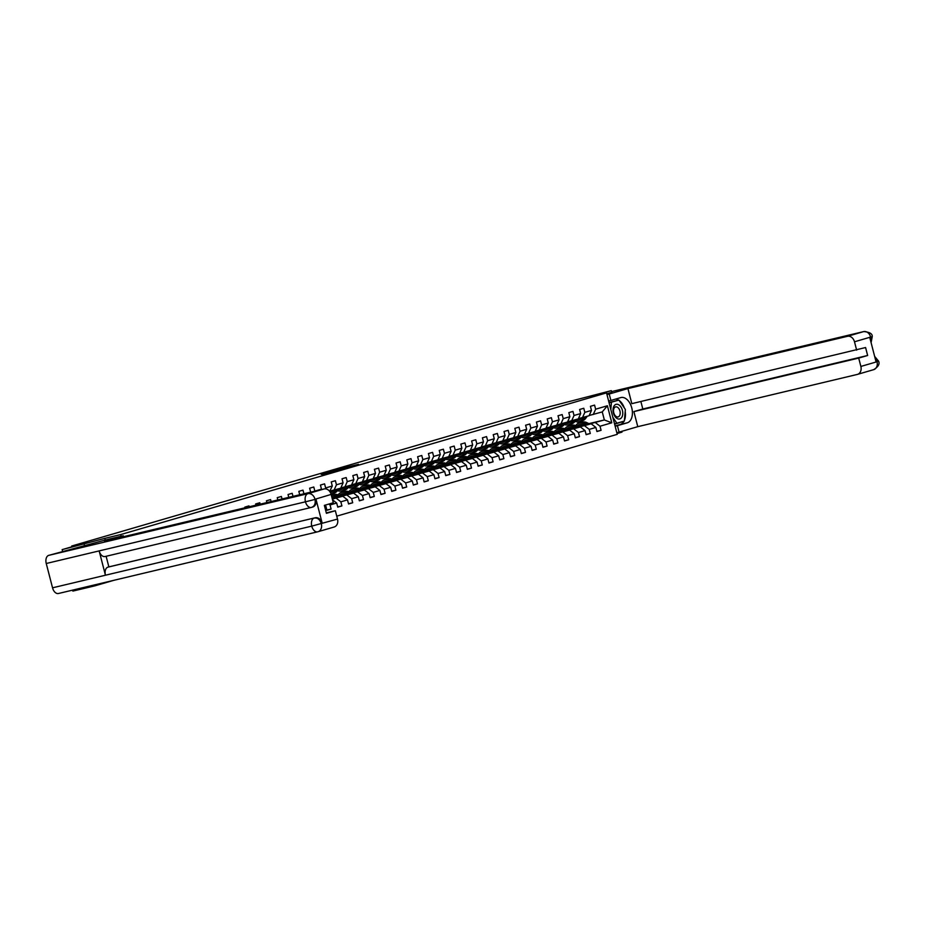 <?xml version="1.0" encoding="UTF-8"?>
<svg xmlns="http://www.w3.org/2000/svg" width="925" height="925" viewBox="0 0 925 925"><rect width="100%" height="100%" fill="white"/><g stroke="black" fill="none" stroke-linecap="round" stroke-linejoin="round"><path stroke-width="1.39" d="M358.484 464.362L342.088 468.247L358.484 464.362M322.05 474.687L336.411 470.813L322.05 474.687M606.754 393.772L611.922 392.269L611.275 390.651L549.67 406.63L71.734 546.016L71.93 546.768M105.253 540.038L104.814 538.362L62.148 549.623L86.719 542.455L71.734 546.016M104.814 538.362L120.689 534.581L606.522 392.882L617.241 434.345L336.746 516.15M611.275 390.651L590.647 396.663L606.522 392.882M347.742 467.472L331.74 471.276L347.742 467.472M346.736 467.819L321.172 474.352L346.736 467.819M94.662 584.877L94.905 585.837L72.867 591.087L72.624 590.127M62.588 551.323L62.148 549.623M84.187 544.374L84.626 546.051M617.044 433.559L622.005 432.114L621.797 431.328M121.117 536.269L120.689 534.581M234.071 510.392L238.28 509.386M245.009 507.779L244.836 507.108L248.987 505.894L249.218 506.784M255.948 505.177L255.635 503.963L259.786 502.749L260.156 504.183M266.886 502.576L266.435 500.807L270.586 499.604L271.094 501.57M277.835 499.974L277.234 497.662L281.385 496.447L282.044 498.968M288.773 497.373L288.033 494.517L292.184 493.303L292.982 496.367M299.712 494.771L298.833 491.36L302.984 490.146L303.92 493.765M310.65 492.158L309.632 488.215L313.783 487.001L314.847 491.094L321.484 489.152L320.432 485.058L324.583 483.856L325.646 487.938L332.283 486.007L331.231 481.913L335.382 480.699L336.446 484.792L343.083 482.85L342.03 478.768L346.181 477.554L347.245 481.636L353.882 479.705L352.83 475.612L356.981 474.398L358.044 478.491L364.681 476.548L363.629 472.467L367.78 471.253L368.844 475.346L375.481 473.403L374.428 469.31L378.579 468.108L379.643 472.189L386.28 470.258L385.228 466.165L389.379 464.951L390.442 469.044L397.079 467.102L396.027 463.02L400.178 461.806L401.242 465.888L407.879 463.957L406.827 459.864L410.978 458.65L412.041 462.743L418.678 460.8L417.626 456.719L421.777 455.505L422.841 459.598L429.478 457.655L428.425 453.562L432.576 452.36L433.64 456.441L440.277 454.51L439.225 450.417L443.376 449.203L444.439 453.296L451.076 451.354L450.024 447.272L454.175 446.058L455.239 450.14L461.876 448.209L460.823 444.116L464.974 442.902L466.038 446.995L472.675 445.052L471.623 440.971L475.774 439.757L476.837 443.85L483.474 441.907L482.422 437.814L486.573 436.612L487.637 440.693L494.274 438.762L493.222 434.669L497.373 433.455L498.436 437.548L505.073 435.606L504.021 431.512L508.172 430.31L509.236 434.392L515.873 432.461L514.82 428.368L518.971 427.153L520.035 431.247L526.672 429.304L525.62 425.222L529.771 424.008L530.834 428.102L537.471 426.159L536.419 422.066L540.57 420.863L541.634 424.945L548.271 423.014L547.218 418.921L551.369 417.707L552.433 421.8L559.07 419.858L558.018 415.764L562.169 414.562L563.232 418.643L569.869 416.712L568.817 412.619L572.968 411.405L574.032 415.498L580.669 413.556L579.617 409.474L583.768 408.26L584.831 412.353L591.468 410.411L590.416 406.318L594.567 405.115L595.631 409.197L607.401 405.763L611.795 422.806L600.036 426.228L601.088 430.322L596.937 431.536L595.873 427.442L589.237 429.385L590.289 433.478L586.138 434.681L585.074 430.599L578.437 432.53L579.489 436.623L575.338 437.837L574.275 433.744L567.638 435.687L568.69 439.768L564.539 440.982L563.475 436.889L556.838 438.832L557.891 442.925L553.74 444.139L552.676 440.046L546.039 441.977L547.091 446.07L542.94 447.284L541.877 443.191L535.24 445.133L536.292 449.226L532.141 450.429L531.077 446.347L524.44 448.278L525.493 452.371L521.342 453.585L520.278 449.492L513.641 451.435L514.693 455.516L510.542 456.73L509.478 452.637L502.842 454.58L503.894 458.673L499.743 459.887L498.679 455.794L492.042 457.725L493.094 461.818L488.943 463.032L487.88 458.939L481.243 460.881L482.295 464.974L478.144 466.177L477.08 462.095L470.443 464.026L471.496 468.119L467.345 469.333L466.281 465.24L459.644 467.183L460.696 471.264L456.545 472.478L455.482 468.385L448.845 470.328L449.897 474.421L445.746 475.635L444.682 471.542L438.045 473.473L439.097 477.566L434.947 478.78L433.883 474.687L427.246 476.629L428.298 480.722L424.147 481.925L423.083 477.843L416.447 479.774L417.499 483.868L413.348 485.082L412.284 480.988L405.647 482.931L406.699 487.012L402.548 488.227L401.485 484.133L394.848 486.076L395.9 490.169L391.749 491.383L390.685 487.29L384.048 489.221L385.101 493.314L380.95 494.528L379.886 490.435L373.249 492.377L374.301 496.471L370.15 497.673L369.087 493.592L362.45 495.522L363.502 499.616L359.351 500.83L358.287 496.737L351.65 498.679L352.703 502.761L348.552 503.975L347.488 499.882L340.851 501.824L341.903 505.917L337.752 507.131L336.688 503.038L330.052 504.969L331.104 509.062L326.953 510.276L325.889 506.183L324.663 506.542M324.721 505.27L325.889 506.183M332.283 486.007L329.682 491.395M328.872 504.067L330.052 504.969M332.514 499.789L336.688 503.038M325.646 487.938L325.242 488.851M332.248 498.76L342.805 496.239L332.341 499.095M330.028 491.071L340.724 488.18L343.083 482.85M336.157 498.182L340.851 501.824M342.805 496.239L347.488 499.882M336.446 484.792L334.075 490.111M340.689 496.17L353.604 493.094L341.175 496.413M335.37 497.789L332.202 498.54M334.873 497.546L332.11 498.205M340.828 487.926L351.523 485.024L353.882 479.705M346.956 495.037L351.65 498.679M353.604 493.094L358.287 496.737M347.245 481.636L344.875 486.966M351.488 493.013L364.404 489.949L351.974 493.256M346.17 494.644L342.146 495.592M335.671 497.939L332.191 497.962L334.411 497.326M345.672 494.401L342.366 495.187M351.627 484.781L362.322 481.879L364.681 476.548M357.755 491.88L362.45 495.522M364.404 489.949L369.087 493.592M358.044 478.491L355.674 483.81M362.288 489.868L375.203 486.793L362.773 490.111M356.969 491.487L352.945 492.447M346.47 494.794L342.99 494.817L345.21 494.17M356.472 491.256L353.177 492.042M362.427 481.624L373.122 478.722L375.481 473.403M368.555 488.735L373.249 492.377M375.203 486.793L379.886 490.435M368.844 475.346L366.473 480.665M373.087 486.723L386.002 483.648L373.573 486.955M367.768 488.342L363.745 489.302M357.27 491.637L353.789 491.672L356.009 491.025M367.271 488.099L363.976 488.886M373.226 478.479L383.921 475.577L386.28 470.258M379.354 485.579L384.048 489.221M386.002 483.648L390.685 487.29M379.643 472.189L377.273 477.52M383.887 483.567L396.802 480.491L384.372 483.81M378.568 485.197L374.544 486.145M368.069 488.493L364.589 488.516L366.809 487.868M378.071 484.954L374.775 485.741M384.025 475.323L394.721 472.432L397.079 467.102M390.153 482.434L394.848 486.076M396.802 480.491L401.485 484.133M390.442 469.044L388.072 474.363M394.686 480.422L407.601 477.346L395.172 480.665M389.367 482.041L385.343 483M378.868 485.347L375.388 485.371L377.608 484.723M388.87 481.798L385.575 482.584M394.825 472.178L405.52 469.276L407.879 463.957M400.953 479.289L405.647 482.931M407.601 477.346L412.284 480.988M401.242 465.888L398.872 471.218M405.485 477.265L418.401 474.201L405.971 477.508M400.167 478.896L396.143 479.844M389.668 482.191L386.188 482.214L388.408 481.578M399.681 478.653L396.374 479.439M405.624 469.033L416.319 466.131L418.678 460.8M411.752 476.132L416.447 479.774M418.401 474.201L423.083 477.843M412.041 462.743L409.671 468.062M416.285 474.12L429.2 471.045L416.77 474.363M410.966 475.739L406.942 476.699M400.467 479.046L396.987 479.069L399.207 478.422M410.48 475.508L407.173 476.294M416.423 465.876L427.119 462.974L429.478 457.655M422.552 472.987L427.246 476.629M429.2 471.045L433.883 474.687M422.841 459.598L420.47 464.917M427.084 470.975L439.999 467.9L427.57 471.207M421.765 472.594L417.742 473.554M411.267 475.889L407.786 475.924L410.006 475.277M421.28 472.351L417.973 473.137M427.223 462.731L437.918 459.829L440.277 454.51M433.351 469.831L438.045 473.473M439.999 467.9L444.682 471.542M433.64 456.441L431.27 461.772M437.883 467.819L450.799 464.743L438.369 468.062M432.565 469.449L428.541 470.397M422.066 472.744L418.586 472.767L420.806 472.12M432.079 469.206L428.772 469.993M438.022 459.575L448.717 456.684L451.076 451.354M444.15 466.686L448.845 470.328M450.799 464.743L455.482 468.385M444.439 453.296L442.069 458.615M448.683 464.674L461.598 461.598L449.168 464.917M443.364 466.292L439.34 467.252M432.865 469.599L429.385 469.623L431.605 468.975M442.878 466.05L439.572 466.836M448.822 456.43L459.517 453.528L461.876 448.209M454.95 463.541L459.644 467.183M461.598 461.598L466.281 465.24M455.239 450.14L452.868 455.47M459.482 461.517L472.397 458.453L459.968 461.76M454.163 463.147L450.14 464.096M443.665 466.443L440.184 466.466L442.404 465.83M453.678 462.905L450.371 463.691M459.621 453.285L470.316 450.382L472.675 445.052M465.749 460.384L470.443 464.026M472.397 458.453L477.08 462.095M466.038 446.995L463.668 452.313M470.282 458.372L483.197 455.297L470.767 458.615M464.963 459.991L460.939 460.951M454.464 463.298L450.984 463.321L453.204 462.673M464.477 459.76L461.17 460.546M470.42 450.128L481.116 447.226L483.474 441.907M476.548 457.239L481.243 460.881M483.197 455.297L487.88 458.939M476.837 443.85L474.467 449.168M481.081 455.227L493.996 452.152L481.567 455.458M475.762 456.846L471.738 457.806M465.263 460.141L461.783 460.176L464.003 459.528M475.277 456.603L471.97 457.389M481.22 446.983L491.915 444.081L494.274 438.762M487.348 454.083L492.042 457.725M493.996 452.152L498.679 455.794M487.637 440.693L485.267 446.023M491.88 452.071L504.796 448.995L492.366 452.313M486.562 453.701L482.538 454.649M476.063 456.996L472.583 457.019L474.803 456.372M486.076 453.458L482.769 454.244M492.019 443.827L502.714 440.936L505.073 435.606M498.147 450.938L502.842 454.58M504.796 448.995L509.478 452.637M498.436 437.548L496.066 442.867M502.68 448.926L515.595 445.85L503.165 449.168M497.361 450.544L493.337 451.504M486.862 453.851L483.382 453.874L485.602 453.227M496.875 450.302L493.568 451.088M502.818 440.682L513.514 437.779L515.873 432.461M508.947 447.792L513.641 451.435M515.595 445.85L520.278 449.492M509.236 434.392L506.865 439.722M513.479 445.769L526.394 442.705L513.965 446.012M508.16 447.399L504.137 448.347M497.662 450.695L494.181 450.718L496.401 450.082M507.675 447.157L504.368 447.943M513.618 437.537L524.313 434.634L526.672 429.304M519.746 444.636L524.44 448.278M526.394 442.705L531.077 446.347M520.035 431.247L517.665 436.565M524.278 442.624L537.194 439.548L524.764 442.867M518.96 444.243L514.936 445.203M508.461 447.55L504.981 447.573L507.201 446.925M518.474 444.012L515.167 444.798M524.417 434.38L535.113 431.478L537.471 426.159M530.545 441.491L535.24 445.133M537.194 439.548L541.877 443.191M530.834 428.102L528.464 433.42M535.078 439.479L547.993 436.403L535.563 439.71M529.759 441.098L525.735 442.058M519.26 444.393L515.78 444.428L518 443.78M529.273 440.855L525.967 441.641M535.217 431.235L545.912 428.333L548.271 423.014M541.345 438.334L546.039 441.977M547.993 436.403L552.676 440.046M541.634 424.945L539.263 430.275M545.877 436.322L558.793 433.247L546.363 436.565M540.558 437.953L536.535 438.901M530.06 441.248L526.579 441.271L528.799 440.624M540.073 437.71L536.766 438.496M546.016 428.078L556.711 425.188L559.07 419.858M552.144 435.189L556.838 438.832M558.793 433.247L563.475 436.889M552.433 421.8L550.063 427.119M556.677 433.178L569.592 430.102L557.162 433.42M551.358 434.796L547.334 435.756M540.859 438.103L537.379 438.126L539.599 437.479M550.872 434.553L547.565 435.34M556.815 424.933L567.511 422.031L569.869 416.712M562.943 432.044L567.638 435.687M569.592 430.102L574.275 433.744M563.232 418.643L560.862 423.974M567.476 430.021L580.391 426.957L567.962 430.264M562.157 431.651L558.133 432.599M551.658 434.947L548.178 434.97L550.398 434.334M561.672 431.408L558.365 432.195M567.615 421.788L578.31 418.886L580.669 413.556M573.743 428.888L578.437 432.53M580.391 426.957L585.074 430.599M574.032 415.498L571.662 420.817M578.275 426.876L591.191 423.8L578.761 427.119M572.957 428.495L568.933 429.454M562.458 431.802L558.977 431.825L561.197 431.177M572.471 428.263L569.164 429.05M578.414 418.632L589.109 415.73L591.468 410.411M584.542 425.743L589.237 429.385M591.191 423.8L595.873 427.442M584.831 412.353L582.461 417.672M588.901 423.638L604.349 419.962L589.56 423.962M583.756 425.35L579.732 426.309M573.257 428.645L569.777 428.68L571.997 428.032M580.044 425.743L583.097 425.026M589.213 415.487L602.256 411.903L607.401 405.763M595.342 422.586L600.036 426.228M602.256 411.903L604.349 419.962L611.795 422.806M595.631 409.197L593.26 414.527M94.905 585.837L113.798 580.322M578.102 423.453L577.697 421.869M569.812 428.784L572.321 428.194M596.879 431.328L601.088 430.322M586.08 434.472L590.289 433.478M559.012 431.94L561.521 431.339M575.281 437.629L579.489 436.623M548.213 435.085L550.722 434.484M564.481 440.774L568.69 439.768M537.413 438.242L539.923 437.641M553.682 443.919L557.891 442.925M526.614 441.387L529.123 440.786M542.882 447.076L547.091 446.07M515.815 444.532L518.324 443.942M532.083 450.221L536.292 449.226M505.015 447.688L507.524 447.087M521.284 453.377L525.493 452.371M494.216 450.833L496.725 450.232M510.484 456.522L514.693 455.516M483.417 453.99L485.926 453.389M499.685 459.667L503.894 458.673M472.617 457.135L475.126 456.534M488.886 462.824L493.094 461.818M461.818 460.28L464.327 459.69M478.086 465.969L482.295 464.974M451.018 463.437L453.528 462.835M467.287 469.125L471.496 468.119M440.219 466.582L442.728 465.98M456.488 472.27L460.696 471.264M429.42 469.738L431.929 469.137M445.688 475.415L449.897 474.421M418.62 472.883L421.129 472.282M434.889 478.572L439.097 477.566M407.821 476.028L410.33 475.438M424.089 481.717L428.298 480.722M397.022 479.185L399.531 478.583M413.29 484.873L417.499 483.868M386.222 482.33L388.731 481.728M402.491 488.018L406.699 487.012M375.423 485.486L377.932 484.885M391.691 491.163L395.9 490.169M364.623 488.631L367.132 488.03M380.892 494.32L385.101 493.314M353.824 491.776L356.333 491.187M370.092 497.465L374.301 496.471M343.025 494.933L345.534 494.332M359.293 500.622L363.502 499.616M332.225 498.078L334.734 497.477M348.494 503.767L352.703 502.761M337.694 506.912L341.903 505.917M326.895 510.068L331.104 509.062M355.35 465.24L338.723 469.322L355.362 465.298M339.255 469.808L344.019 468.512L339.302 469.981M581.201 424.436A7.354 5.747 -106.3 0 0 579.617 426.552M589.873 424.113L586.727 422.586A8.857 6.926 -106.3 0 0 582.403 422.124L581.097 422.505A8.857 6.926 -106.3 0 0 580.68 422.644M586.149 425.003L583.27 423.592A8.857 6.926 -106.3 0 0 578.946 423.141A8.857 6.926 -106.3 0 0 575.685 425.616M584.057 425.5L582.958 424.957A7.354 5.747 -106.3 0 0 579.362 424.587A7.354 5.747 -106.3 0 0 576.957 426.228M588.45 424.448L585.421 422.968A8.857 6.926 -106.3 0 0 581.097 422.505M578.345 426.864A7.354 5.747 73.7 0 1 580.484 424.402M578.946 423.141L580.264 422.748A8.857 6.926 73.7 0 1 584.588 423.211L587.56 424.667M580.044 424.436A7.354 5.747 -106.3 0 0 577.755 426.622M581.617 417.869L581.258 418.366A7.354 5.747 73.7 0 1 578.703 420.204A7.354 5.747 73.7 0 1 575.905 420.147M583.768 417.291L582.195 419.441A8.857 6.926 73.7 0 1 579.119 421.65A8.857 6.926 73.7 0 1 575.049 421.314M587.225 416.285L585.664 418.424A8.857 6.926 73.7 0 1 582.588 420.644L581.27 421.025A8.857 6.926 -106.3 0 0 584.346 418.805L585.918 416.666M580.333 419.349A7.354 5.747 73.7 0 1 578.379 418.724M585.086 416.909L583.513 419.048A8.857 6.926 73.7 0 1 580.438 421.268L579.119 421.65M570.054 424.286A8.857 6.926 -106.3 0 0 570.471 424.17L571.789 423.789A8.857 6.926 73.7 0 0 574.864 421.58L576.425 419.43A7.354 5.747 -106.3 0 0 579.351 419.962M579.732 419.765A7.354 5.747 73.7 0 1 577.235 419.198M617.287 418.62A7.527 4.683 76.6 0 0 622.745 414.157A7.527 4.683 76.6 0 0 618.524 404.688A7.527 4.683 76.6 0 0 613.067 409.151A7.527 4.683 76.6 0 0 617.287 418.62M616.432 416.666A5.157 3.203 76.6 0 0 618.05 416.921A5.157 3.203 76.6 0 0 620.178 412.4A5.157 3.203 76.6 0 0 617.287 407.139A5.157 3.203 76.6 0 0 615.668 406.884A5.157 3.203 76.6 0 0 613.541 411.405A5.157 3.203 76.6 0 0 616.432 416.666M609.078 402.768L618.929 400.086L625.381 409.474L624.352 421.037L616.871 423.222L612.847 417.36M609.089 402.826L618.929 400.086M614.512 423.789L616.871 423.222M610.812 409.486L611.46 402.271M624.028 421.129A13.031 8.105 76.6 0 1 620.282 424.471L627.243 422.817A13.031 8.105 76.6 0 0 631.821 408.133A13.031 8.105 76.6 0 0 620.976 397.53A13.031 8.105 76.6 0 0 620.721 397.6L610.893 400.467L609.228 394.027L627.925 388.569L847.462 336.318L863.626 331.613L611.529 391.61L863.753 331.578A7.123 4.428 -103.4 0 1 864.401 331.497M627.243 422.817L617.414 425.685L619.079 432.125L637.776 426.668L633.879 411.602L858.701 358.091L860.863 366.439L877.027 361.733L876.021 361.721L869.789 337.625L870.656 337.07L854.492 341.788A6.949 5.434 -106.3 0 0 847.462 336.318M640.863 401.496L642.806 409L633.879 411.602M642.806 409L867.638 355.489L865.58 347.534L631.821 403.647L627.925 388.569M608.627 401.011L610.893 400.467M606.95 394.559L609.228 394.027M616.813 432.669L619.079 432.125M615.137 426.217L617.414 425.685M637.776 426.668L857.313 374.428A6.949 5.434 -106.3 0 0 857.521 374.371A6.949 5.434 -106.3 0 0 860.863 366.439M856.643 350.136L854.492 341.788M867.638 355.489L858.701 358.091M624.41 420.332A13.031 8.105 76.6 0 0 625.196 411.452M624.294 407.89A13.031 8.105 76.6 0 0 619.23 400.513M618.675 400.143A13.031 8.105 76.6 0 0 615.668 399.08M620.282 424.471L615.079 425.986M618.293 400.236L609.02 402.572M614.616 424.193L623.704 421.233M614.582 424.066L621.045 422.008M621.033 422.182L623.67 421.557M875.015 357.836L876.958 361.444M875.952 361.583C878.912 360.866 879.293 360.866 877.108 361.583M869.662 337.255C872.622 336.538 873.003 336.527 870.795 337.209M311.216 507.467L105.172 556.503A7.123 4.428 -103.4 0 1 105.045 556.538A7.123 4.428 -103.4 0 1 99.148 550.907L46.25 563.498A7.123 4.428 -103.4 0 1 48.724 555.37L105.184 540.061L123.256 535.76L123.499 536.697M123.256 535.76L104.56 541.206L324.108 488.955A6.949 5.434 73.7 0 1 331.127 494.424L333.289 502.772L324.363 505.374L326.421 513.34L335.347 510.727L337.509 519.075A6.949 5.434 73.7 0 1 334.168 527.007A6.949 5.434 73.7 0 1 333.96 527.065L318.2 531.655M317.518 531.84L58.576 593.468A7.123 4.428 -103.4 0 1 58.448 593.503A7.123 4.428 -103.4 0 1 52.54 587.814L105.438 575.223A7.123 4.428 -103.4 0 1 107.924 567.152L315.182 517.78A6.949 5.434 73.7 0 1 322.201 523.238L315.98 499.153A6.949 5.434 73.7 0 1 312.627 507.073A6.949 5.434 73.7 0 1 312.419 507.131L311.898 507.282M46.25 563.498L52.54 587.814M312.627 507.073L311.494 507.397A7.123 4.428 -103.4 0 1 311.355 507.443A7.123 4.428 -103.4 0 1 305.458 501.812L99.148 550.907L105.438 575.223L311.748 526.128L337.509 519.075M335.347 510.727L326.305 512.878M106.121 556.283L108.861 566.875L315.182 517.78M108.861 566.875L107.924 567.152M311.494 507.397C314.523 506.322 315.703 503.663 315.043 499.419L315.98 499.153M48.724 555.37L307.944 493.672A7.123 4.428 -103.4 0 0 305.458 501.812L315.043 499.419M570.401 427.581A7.354 5.747 -106.3 0 0 568.817 429.709M579.062 427.269L575.928 425.731A8.857 6.926 -106.3 0 0 571.604 425.28L570.297 425.662A8.857 6.926 -106.3 0 0 569.881 425.801M575.35 428.148L572.471 426.737A8.857 6.926 -106.3 0 0 568.147 426.286A8.857 6.926 -106.3 0 0 564.886 428.761M572.159 428.113A7.354 5.747 -106.3 0 0 568.563 427.732A7.354 5.747 -106.3 0 0 566.158 429.385M577.651 427.604L574.622 426.113A8.857 6.926 -106.3 0 0 570.297 425.662M567.545 430.009A7.354 5.747 73.7 0 1 569.684 427.547M568.147 426.286L569.465 425.905A8.857 6.926 73.7 0 1 573.789 426.356L576.761 427.812M569.245 427.593A7.354 5.747 -106.3 0 0 566.956 429.778M559.602 430.726A7.354 5.747 -106.3 0 0 558.018 432.854M568.262 430.414L565.129 428.876A8.857 6.926 -106.3 0 0 560.804 428.425L559.498 428.807A8.857 6.926 -106.3 0 0 559.082 428.946M564.551 431.304L561.672 429.894A8.857 6.926 -106.3 0 0 557.347 429.431A8.857 6.926 -106.3 0 0 554.087 431.917M561.359 431.258A7.354 5.747 -106.3 0 0 557.763 430.877A7.354 5.747 -106.3 0 0 555.358 432.53M566.852 430.749L563.822 429.269A8.857 6.926 -106.3 0 0 559.498 428.807M556.746 433.154A7.354 5.747 73.7 0 1 558.885 430.703M557.347 429.431L558.665 429.05A8.857 6.926 73.7 0 1 562.99 429.501L565.961 430.969M558.446 430.738A7.354 5.747 -106.3 0 0 556.156 432.923M570.817 421.025L570.459 421.522A7.354 5.747 73.7 0 1 567.904 423.361A7.354 5.747 73.7 0 1 565.106 423.303M572.968 420.436L571.396 422.586A8.857 6.926 73.7 0 1 568.32 424.806A8.857 6.926 73.7 0 1 564.25 424.459M569.534 422.494A7.354 5.747 73.7 0 1 567.58 421.869M574.286 420.054L572.714 422.205A8.857 6.926 73.7 0 1 569.638 424.413L568.32 424.806M565.626 422.598A7.354 5.747 -106.3 0 0 568.551 423.118M570.471 424.17A8.857 6.926 -106.3 0 0 573.546 421.962L575.119 419.811M568.933 422.91A7.354 5.747 73.7 0 1 566.435 422.343M560.018 424.17L559.66 424.667A7.354 5.747 73.7 0 1 557.104 426.506A7.354 5.747 73.7 0 1 554.306 426.448M562.169 423.592L560.596 425.731A8.857 6.926 73.7 0 1 557.521 427.951A8.857 6.926 73.7 0 1 553.451 427.616M565.626 422.575L564.065 424.725A8.857 6.926 73.7 0 1 560.989 426.945L559.671 427.327A8.857 6.926 -106.3 0 0 562.747 425.107L564.319 422.968M558.735 425.65A7.354 5.747 73.7 0 1 556.781 425.014M563.487 423.211L561.914 425.35A8.857 6.926 73.7 0 1 558.839 427.57L557.521 427.951M548.456 430.576A8.857 6.926 -106.3 0 0 548.872 430.472L550.19 430.09A8.857 6.926 73.7 0 0 553.266 427.87L554.827 425.731A7.354 5.747 -106.3 0 0 557.752 426.263M558.133 426.055A7.354 5.747 73.7 0 1 555.636 425.488M548.803 433.883A7.354 5.747 -106.3 0 0 547.218 436.01M557.463 433.571L554.329 432.033A8.857 6.926 -106.3 0 0 550.005 431.57L548.698 431.963A8.857 6.926 -106.3 0 0 548.282 432.102M553.751 434.449L550.872 433.039A8.857 6.926 -106.3 0 0 546.548 432.588A8.857 6.926 -106.3 0 0 543.287 435.062M550.56 434.403A7.354 5.747 -106.3 0 0 546.964 434.033A7.354 5.747 -106.3 0 0 544.559 435.687M556.052 433.906L553.023 432.414A8.857 6.926 -106.3 0 0 548.698 431.963M545.947 436.311A7.354 5.747 73.7 0 1 548.086 433.848M546.548 432.588L547.866 432.206A8.857 6.926 73.7 0 1 552.19 432.657L555.162 434.114M547.646 433.883A7.354 5.747 -106.3 0 0 545.357 436.068M538.003 437.028A7.354 5.747 -106.3 0 0 536.419 439.155M546.663 436.716L543.53 435.178A8.857 6.926 -106.3 0 0 539.206 434.727L537.899 435.108A8.857 6.926 -106.3 0 0 537.483 435.247M542.952 437.606L540.073 436.184A8.857 6.926 -106.3 0 0 535.748 435.733A8.857 6.926 -106.3 0 0 532.488 438.219M539.761 437.56A7.354 5.747 -106.3 0 0 536.165 437.178A7.354 5.747 -106.3 0 0 533.76 438.832M545.253 437.051L542.223 435.559A8.857 6.926 -106.3 0 0 537.899 435.108M535.147 439.456A7.354 5.747 73.7 0 1 537.286 437.005M535.748 435.733L537.067 435.351A8.857 6.926 73.7 0 1 541.391 435.802L544.363 437.259M536.847 437.039A7.354 5.747 -106.3 0 0 534.558 439.225M527.204 440.184A7.354 5.747 -106.3 0 0 525.62 442.3M535.864 439.861L532.731 438.334A8.857 6.926 -106.3 0 0 528.406 437.872L527.1 438.253A8.857 6.926 -106.3 0 0 526.683 438.392M532.153 440.751L529.273 439.34A8.857 6.926 -106.3 0 0 524.949 438.889A8.857 6.926 -106.3 0 0 521.688 441.364M528.961 440.705A7.354 5.747 -106.3 0 0 525.365 440.335A7.354 5.747 -106.3 0 0 522.96 441.977M534.453 440.196L531.424 438.716A8.857 6.926 -106.3 0 0 527.1 438.253M524.348 442.613A7.354 5.747 73.7 0 1 526.487 440.15M524.949 438.889L526.267 438.496A8.857 6.926 73.7 0 1 530.592 438.959L533.563 440.416M526.048 440.184A7.354 5.747 -106.3 0 0 523.758 442.37M549.219 427.327L548.86 427.812A7.354 5.747 73.7 0 1 546.305 429.651A7.354 5.747 73.7 0 1 543.507 429.593M551.369 426.737L549.797 428.888A8.857 6.926 73.7 0 1 546.721 431.096A8.857 6.926 73.7 0 1 542.651 430.761M547.935 428.795A7.354 5.747 73.7 0 1 545.981 428.171M552.688 426.356L551.115 428.506A8.857 6.926 73.7 0 1 548.039 430.715L546.721 431.096M544.027 428.888A7.354 5.747 -106.3 0 0 546.952 429.408M548.872 430.472A8.857 6.926 -106.3 0 0 551.947 428.263L553.52 426.113M547.334 429.212A7.354 5.747 73.7 0 1 544.837 428.645M538.419 430.472L538.061 430.969A7.354 5.747 73.7 0 1 535.506 432.808A7.354 5.747 73.7 0 1 532.707 432.75M540.57 429.894L538.998 432.033A8.857 6.926 73.7 0 1 535.922 434.253A8.857 6.926 73.7 0 1 531.852 433.917M544.027 428.876L542.466 431.027A8.857 6.926 73.7 0 1 539.391 433.235L538.072 433.628A8.857 6.926 -106.3 0 0 541.148 431.408L542.721 429.258M537.136 431.94A7.354 5.747 73.7 0 1 535.182 431.316M541.888 429.501L540.316 431.651A8.857 6.926 73.7 0 1 537.24 433.871L535.922 434.253M526.857 436.877A8.857 6.926 -106.3 0 0 527.273 436.773L528.591 436.392A8.857 6.926 73.7 0 0 531.667 434.172L533.228 432.033A7.354 5.747 -106.3 0 0 536.153 432.565M536.535 432.357A7.354 5.747 73.7 0 1 534.037 431.79M527.62 433.617L527.262 434.114A7.354 5.747 73.7 0 1 524.706 435.953A7.354 5.747 73.7 0 1 521.908 435.895M529.771 433.039L528.198 435.189A8.857 6.926 73.7 0 1 525.123 437.398A8.857 6.926 73.7 0 1 521.053 437.062M526.337 435.097A7.354 5.747 73.7 0 1 524.382 434.472M531.089 432.657L529.516 434.796A8.857 6.926 73.7 0 1 526.441 437.016L525.123 437.398M522.428 435.189A7.354 5.747 -106.3 0 0 525.354 435.71M527.273 436.773A8.857 6.926 -106.3 0 0 530.349 434.553L531.921 432.414M525.735 435.513A7.354 5.747 73.7 0 1 523.238 434.947M516.404 443.329A7.354 5.747 -106.3 0 0 514.82 445.457M525.065 443.017L521.931 441.479A8.857 6.926 -106.3 0 0 517.607 441.028L516.3 441.41A8.857 6.926 -106.3 0 0 515.884 441.549M521.353 443.896L518.474 442.485A8.857 6.926 -106.3 0 0 514.15 442.034A8.857 6.926 -106.3 0 0 510.889 444.509M518.162 443.861A7.354 5.747 -106.3 0 0 514.566 443.48A7.354 5.747 -106.3 0 0 512.161 445.133M523.654 443.353L520.625 441.861A8.857 6.926 -106.3 0 0 516.3 441.41M513.548 445.757A7.354 5.747 73.7 0 1 515.688 443.295M514.15 442.034L515.468 441.653A8.857 6.926 73.7 0 1 519.792 442.104L522.764 443.561M515.248 443.341A7.354 5.747 -106.3 0 0 512.959 445.526M516.821 436.773L516.462 437.271A7.354 5.747 73.7 0 1 513.907 439.109A7.354 5.747 73.7 0 1 511.109 439.051M518.971 436.184L517.399 438.334A8.857 6.926 73.7 0 1 514.323 440.554A8.857 6.926 73.7 0 1 510.253 440.208M522.428 435.178L520.868 437.328A8.857 6.926 73.7 0 1 517.792 439.537L516.474 439.918A8.857 6.926 -106.3 0 0 519.549 437.71L521.122 435.559M515.537 438.242A7.354 5.747 73.7 0 1 513.583 437.618M520.289 435.802L518.717 437.953A8.857 6.926 73.7 0 1 515.641 440.161L514.323 440.554M505.258 443.179A8.857 6.926 -106.3 0 0 505.674 443.075L506.993 442.693A8.857 6.926 73.7 0 0 510.068 440.473L511.629 438.323A7.354 5.747 -106.3 0 0 514.554 438.866M514.936 438.658A7.354 5.747 73.7 0 1 512.438 438.092M505.605 446.474A7.354 5.747 -106.3 0 0 504.021 448.602M514.265 446.162L511.132 444.624A8.857 6.926 -106.3 0 0 506.808 444.173L505.501 444.555A8.857 6.926 -106.3 0 0 505.085 444.694M510.554 447.053L507.675 445.642A8.857 6.926 -106.3 0 0 503.35 445.179A8.857 6.926 -106.3 0 0 500.09 447.665M507.363 447.006A7.354 5.747 -106.3 0 0 503.767 446.625A7.354 5.747 -106.3 0 0 501.362 448.278M512.855 446.498L509.825 445.017A8.857 6.926 -106.3 0 0 505.501 444.555M502.749 448.903A7.354 5.747 73.7 0 1 504.888 446.451M503.35 445.179L504.668 444.798A8.857 6.926 73.7 0 1 508.993 445.26L511.964 446.717M504.449 446.486A7.354 5.747 -106.3 0 0 502.159 448.671M506.021 439.918L505.663 440.416A7.354 5.747 73.7 0 1 503.108 442.254A7.354 5.747 73.7 0 1 500.309 442.196M508.172 439.34L506.599 441.479A8.857 6.926 73.7 0 1 503.524 443.699A8.857 6.926 73.7 0 1 499.454 443.364M504.738 441.398A7.354 5.747 73.7 0 1 502.784 440.762M509.49 438.959L507.917 441.098A8.857 6.926 73.7 0 1 504.842 443.318L503.524 443.699M500.83 441.491A7.354 5.747 -106.3 0 0 503.755 442.011M505.674 443.075A8.857 6.926 -106.3 0 0 508.75 440.855L510.322 438.716M504.137 441.803A7.354 5.747 73.7 0 1 501.639 441.237M494.806 449.631A7.354 5.747 -106.3 0 0 493.222 451.758M503.466 449.319L500.333 447.781A8.857 6.926 -106.3 0 0 496.008 447.318L494.702 447.712A8.857 6.926 -106.3 0 0 494.285 447.85M499.754 450.197L496.875 448.787A8.857 6.926 -106.3 0 0 492.551 448.336A8.857 6.926 -106.3 0 0 489.29 450.81M496.563 450.151A7.354 5.747 -106.3 0 0 492.967 449.781A7.354 5.747 -106.3 0 0 490.562 451.435M502.055 449.654L499.026 448.163A8.857 6.926 -106.3 0 0 494.702 447.712M491.95 452.059A7.354 5.747 73.7 0 1 494.089 449.596M492.551 448.336L493.869 447.954A8.857 6.926 73.7 0 1 498.193 448.405L501.165 449.862M493.649 449.631A7.354 5.747 -106.3 0 0 491.36 451.816M495.222 443.075L494.863 443.561A7.354 5.747 73.7 0 1 492.308 445.399A7.354 5.747 73.7 0 1 489.51 445.341M497.373 442.485L495.8 444.636A8.857 6.926 73.7 0 1 492.724 446.844A8.857 6.926 73.7 0 1 488.654 446.509M500.83 441.479L499.269 443.618A8.857 6.926 73.7 0 1 496.193 445.838L494.875 446.22A8.857 6.926 -106.3 0 0 497.951 444.012L499.523 441.861M493.938 444.543A7.354 5.747 73.7 0 1 491.984 443.919M498.691 442.104L497.118 444.254A8.857 6.926 73.7 0 1 494.042 446.463L492.724 446.844M483.659 449.481A8.857 6.926 -106.3 0 0 484.076 449.377L485.394 448.995A8.857 6.926 73.7 0 0 488.469 446.775L490.03 444.624A7.354 5.747 -106.3 0 0 492.956 445.168M493.337 444.96A7.354 5.747 73.7 0 1 490.84 444.393M484.006 452.776A7.354 5.747 -106.3 0 0 482.422 454.903M492.667 452.464L489.533 450.926A8.857 6.926 -106.3 0 0 485.209 450.475L483.902 450.857A8.857 6.926 -106.3 0 0 483.486 450.995M488.955 453.354L486.076 451.932A8.857 6.926 -106.3 0 0 481.752 451.481A8.857 6.926 -106.3 0 0 478.491 453.967M485.764 453.308A7.354 5.747 -106.3 0 0 482.168 452.926A7.354 5.747 -106.3 0 0 479.763 454.58M491.256 452.799L488.227 451.308A8.857 6.926 -106.3 0 0 483.902 450.857M481.15 455.204A7.354 5.747 73.7 0 1 483.289 452.753M481.752 451.481L483.07 451.099A8.857 6.926 73.7 0 1 487.394 451.55L490.366 453.007M482.85 452.788A7.354 5.747 -106.3 0 0 480.561 454.973M484.422 446.22L484.064 446.717A7.354 5.747 73.7 0 1 481.509 448.556A7.354 5.747 73.7 0 1 478.711 448.498M486.573 445.642L485.001 447.781A8.857 6.926 73.7 0 1 481.925 450.001A8.857 6.926 73.7 0 1 477.855 449.666M483.139 447.688A7.354 5.747 73.7 0 1 481.185 447.064M487.891 445.249L486.319 447.399A8.857 6.926 73.7 0 1 483.243 449.619L481.925 450.001M479.231 447.792A7.354 5.747 -106.3 0 0 482.156 448.313M484.076 449.377A8.857 6.926 -106.3 0 0 487.151 447.157L488.724 445.006M482.538 448.105A7.354 5.747 73.7 0 1 480.04 447.538M473.207 455.933A7.354 5.747 -106.3 0 0 471.623 458.048M481.867 455.609L478.734 454.083A8.857 6.926 -106.3 0 0 474.409 453.62L473.103 454.002A8.857 6.926 -106.3 0 0 472.687 454.14M478.156 456.499L475.277 455.088A8.857 6.926 -106.3 0 0 470.952 454.637A8.857 6.926 -106.3 0 0 467.692 457.112M474.964 456.453A7.354 5.747 -106.3 0 0 471.368 456.083A7.354 5.747 -106.3 0 0 468.963 457.725M480.457 455.944L477.427 454.464A8.857 6.926 -106.3 0 0 473.103 454.002M470.351 458.361A7.354 5.747 73.7 0 1 472.49 455.898M470.952 454.637L472.27 454.244A8.857 6.926 73.7 0 1 476.595 454.707L479.566 456.164M472.051 455.933A7.354 5.747 -106.3 0 0 469.761 458.118M473.623 449.365L473.265 449.862A7.354 5.747 73.7 0 1 470.709 451.701A7.354 5.747 73.7 0 1 467.911 451.643M475.774 448.787L474.201 450.938A8.857 6.926 73.7 0 1 471.126 453.146A8.857 6.926 73.7 0 1 467.056 452.811M479.231 447.781L477.67 449.92A8.857 6.926 73.7 0 1 474.594 452.14L473.276 452.522A8.857 6.926 -106.3 0 0 476.352 450.302L477.924 448.163M472.34 450.845A7.354 5.747 73.7 0 1 470.386 450.221M477.092 448.405L475.519 450.544A8.857 6.926 73.7 0 1 472.444 452.764L471.126 453.146M462.061 455.782A8.857 6.926 -106.3 0 0 462.477 455.667L463.795 455.285A8.857 6.926 73.7 0 0 466.871 453.077L468.432 450.926A7.354 5.747 -106.3 0 0 471.357 451.458M471.738 451.261A7.354 5.747 73.7 0 1 469.241 450.695M462.408 459.078A7.354 5.747 -106.3 0 0 460.823 461.205M471.068 458.765L467.934 457.228A8.857 6.926 -106.3 0 0 463.61 456.777L462.303 457.158A8.857 6.926 -106.3 0 0 461.887 457.297M467.356 459.644L464.477 458.233A8.857 6.926 -106.3 0 0 460.153 457.783A8.857 6.926 -106.3 0 0 456.892 460.257M464.165 459.609A7.354 5.747 -106.3 0 0 460.569 459.228A7.354 5.747 -106.3 0 0 458.164 460.881M469.657 459.101L466.628 457.609A8.857 6.926 -106.3 0 0 462.303 457.158M459.552 461.506A7.354 5.747 73.7 0 1 461.691 459.043M460.153 457.783L461.471 457.401A8.857 6.926 73.7 0 1 465.795 457.852L468.767 459.309M461.251 459.089A7.354 5.747 -106.3 0 0 458.962 461.274M462.824 452.522L462.465 453.019A7.354 5.747 73.7 0 1 459.91 454.857A7.354 5.747 73.7 0 1 457.112 454.799M464.974 451.932L463.402 454.083A8.857 6.926 73.7 0 1 460.326 456.303A8.857 6.926 73.7 0 1 456.256 455.956M461.54 453.99A7.354 5.747 73.7 0 1 459.586 453.366M466.292 451.55L464.72 453.701A8.857 6.926 73.7 0 1 461.644 455.909L460.326 456.303M457.632 454.094A7.354 5.747 -106.3 0 0 460.558 454.614M462.477 455.667A8.857 6.926 -106.3 0 0 465.553 453.458L467.125 451.308M460.939 454.406A7.354 5.747 73.7 0 1 458.442 453.84M451.608 462.222A7.354 5.747 -106.3 0 0 450.024 464.35M460.268 461.91L457.135 460.373A8.857 6.926 -106.3 0 0 452.811 459.922L451.504 460.303A8.857 6.926 -106.3 0 0 451.088 460.442M456.557 462.801L453.678 461.39A8.857 6.926 -106.3 0 0 449.353 460.928A8.857 6.926 -106.3 0 0 446.093 463.413M453.366 462.754A7.354 5.747 -106.3 0 0 449.77 462.373A7.354 5.747 -106.3 0 0 447.365 464.026M458.858 462.246L455.828 460.766A8.857 6.926 -106.3 0 0 451.504 460.303M448.752 464.651A7.354 5.747 73.7 0 1 450.891 462.199M449.353 460.928L450.672 460.546A8.857 6.926 73.7 0 1 454.996 461.008L457.967 462.465M450.452 462.234A7.354 5.747 -106.3 0 0 448.163 464.419M452.024 455.667L451.666 456.164A7.354 5.747 73.7 0 1 449.111 458.002A7.354 5.747 73.7 0 1 446.312 457.944M454.175 455.088L452.603 457.228A8.857 6.926 73.7 0 1 449.527 459.447A8.857 6.926 73.7 0 1 445.457 459.112M457.632 454.071L456.071 456.222A8.857 6.926 73.7 0 1 452.996 458.442L451.678 458.823A8.857 6.926 -106.3 0 0 454.753 456.603L456.326 454.464M450.741 457.147A7.354 5.747 73.7 0 1 448.787 456.511M455.493 454.707L453.921 456.846A8.857 6.926 73.7 0 1 450.845 459.066L449.527 459.447M440.462 462.072A8.857 6.926 -106.3 0 0 440.878 461.968L442.196 461.587A8.857 6.926 73.7 0 0 445.272 459.367L446.833 457.228A7.354 5.747 -106.3 0 0 449.758 457.759M450.14 457.551A7.354 5.747 73.7 0 1 447.642 456.985M440.809 465.379A7.354 5.747 -106.3 0 0 439.225 467.507M449.469 465.067L446.336 463.529A8.857 6.926 -106.3 0 0 442.011 463.067L440.705 463.46A8.857 6.926 -106.3 0 0 440.288 463.598M445.757 465.946L442.878 464.535A8.857 6.926 -106.3 0 0 438.554 464.084A8.857 6.926 -106.3 0 0 435.293 466.558M442.566 465.899A7.354 5.747 -106.3 0 0 438.97 465.529A7.354 5.747 -106.3 0 0 436.565 467.183M448.058 465.402L445.029 463.911A8.857 6.926 -106.3 0 0 440.705 463.46M437.953 467.807A7.354 5.747 73.7 0 1 440.092 465.344M438.554 464.084L439.872 463.703A8.857 6.926 73.7 0 1 444.197 464.153L447.168 465.61M439.653 465.379A7.354 5.747 -106.3 0 0 437.363 467.564M441.225 458.823L440.867 459.309A7.354 5.747 73.7 0 1 438.311 461.147A7.354 5.747 73.7 0 1 435.513 461.089M443.376 458.233L441.803 460.384A8.857 6.926 73.7 0 1 438.728 462.592A8.857 6.926 73.7 0 1 434.658 462.257M439.942 460.292A7.354 5.747 73.7 0 1 437.988 459.667M444.694 457.852L443.121 460.002A8.857 6.926 73.7 0 1 440.046 462.211L438.728 462.592M429.663 465.229A8.857 6.926 -106.3 0 0 430.079 465.125L431.397 464.743A8.857 6.926 73.7 0 0 434.472 462.523L436.033 460.373A7.354 5.747 -106.3 0 0 438.959 460.916M440.878 461.968A8.857 6.926 -106.3 0 0 443.954 459.76L445.526 457.609M439.34 460.708A7.354 5.747 73.7 0 1 436.843 460.141M430.009 468.524A7.354 5.747 -106.3 0 0 428.425 470.652M438.67 468.212L435.536 466.674A8.857 6.926 -106.3 0 0 431.212 466.223L429.905 466.605A8.857 6.926 -106.3 0 0 429.489 466.743M434.958 469.102L432.079 467.68A8.857 6.926 -106.3 0 0 427.755 467.229A8.857 6.926 -106.3 0 0 424.494 469.715M431.767 469.056A7.354 5.747 -106.3 0 0 428.171 468.674A7.354 5.747 -106.3 0 0 425.766 470.328M437.259 468.547L434.23 467.056A8.857 6.926 -106.3 0 0 429.905 466.605M427.153 470.952A7.354 5.747 73.7 0 1 429.292 468.501M427.755 467.229L429.073 466.847A8.857 6.926 73.7 0 1 433.397 467.298L436.369 468.755M428.853 468.536A7.354 5.747 -106.3 0 0 426.564 470.721M430.426 461.968L430.067 462.465A7.354 5.747 73.7 0 1 427.512 464.304A7.354 5.747 73.7 0 1 424.714 464.246M432.576 461.39L431.004 463.529A8.857 6.926 73.7 0 1 427.928 465.749A8.857 6.926 73.7 0 1 423.858 465.414M429.142 463.437A7.354 5.747 73.7 0 1 427.188 462.812M433.894 460.997L432.322 463.147A8.857 6.926 73.7 0 1 429.246 465.368L427.928 465.749M418.863 468.374A8.857 6.926 -106.3 0 0 419.279 468.27L420.597 467.888A8.857 6.926 73.7 0 0 423.673 465.668L425.234 463.529A7.354 5.747 -106.3 0 0 428.159 464.061M430.079 465.125A8.857 6.926 -106.3 0 0 433.154 462.905L434.727 460.754M428.541 463.853A7.354 5.747 73.7 0 1 426.043 463.286M419.21 471.681A7.354 5.747 -106.3 0 0 417.626 473.797M427.87 471.357L424.737 469.831A8.857 6.926 -106.3 0 0 420.413 469.368L419.106 469.75A8.857 6.926 -106.3 0 0 418.69 469.888M424.159 472.247L421.28 470.837A8.857 6.926 -106.3 0 0 416.955 470.386A8.857 6.926 -106.3 0 0 413.695 472.86M420.967 472.201A7.354 5.747 -106.3 0 0 417.372 471.831A7.354 5.747 -106.3 0 0 414.967 473.473M426.46 471.692L423.43 470.212A8.857 6.926 -106.3 0 0 419.106 469.75M416.354 474.109A7.354 5.747 73.7 0 1 418.493 471.646M416.955 470.386L418.273 469.993A8.857 6.926 73.7 0 1 422.598 470.455L425.569 471.912M418.054 471.681A7.354 5.747 -106.3 0 0 415.764 473.866M419.626 465.113L419.268 465.61A7.354 5.747 73.7 0 1 416.712 467.449A7.354 5.747 73.7 0 1 413.914 467.391M421.777 464.535L420.204 466.686A8.857 6.926 73.7 0 1 417.129 468.894A8.857 6.926 73.7 0 1 413.059 468.559M418.343 466.593A7.354 5.747 73.7 0 1 416.389 465.969M423.095 464.153L421.522 466.292A8.857 6.926 73.7 0 1 418.447 468.512L417.129 468.894M408.064 471.53A8.857 6.926 -106.3 0 0 408.48 471.415L409.798 471.033A8.857 6.926 73.7 0 0 412.874 468.825L414.435 466.674A7.354 5.747 -106.3 0 0 417.36 467.206M419.279 468.27A8.857 6.926 -106.3 0 0 422.355 466.05L423.928 463.911M417.742 467.009A7.354 5.747 73.7 0 1 415.244 466.443M408.411 474.826A7.354 5.747 -106.3 0 0 406.827 476.953M417.071 474.513L413.938 472.976A8.857 6.926 -106.3 0 0 409.613 472.525L408.307 472.906A8.857 6.926 -106.3 0 0 407.89 473.045M413.359 475.392L410.48 473.982A8.857 6.926 -106.3 0 0 406.156 473.531A8.857 6.926 -106.3 0 0 402.895 476.005M410.168 475.358A7.354 5.747 -106.3 0 0 406.572 474.976A7.354 5.747 -106.3 0 0 404.167 476.629M415.66 474.849L412.631 473.357A8.857 6.926 -106.3 0 0 408.307 472.906M405.555 477.254A7.354 5.747 73.7 0 1 407.694 474.791M406.156 473.531L407.474 473.149A8.857 6.926 73.7 0 1 411.798 473.6L414.77 475.057M407.254 474.837A7.354 5.747 -106.3 0 0 404.965 477.022M408.827 468.27L408.468 468.767A7.354 5.747 73.7 0 1 405.913 470.605A7.354 5.747 73.7 0 1 403.115 470.547M410.978 467.68L409.405 469.831A8.857 6.926 73.7 0 1 406.329 472.051A8.857 6.926 73.7 0 1 402.259 471.704M407.543 469.738A7.354 5.747 73.7 0 1 405.589 469.114M412.296 467.298L410.723 469.449A8.857 6.926 73.7 0 1 407.647 471.658L406.329 472.051M397.264 474.675A8.857 6.926 -106.3 0 0 397.681 474.571L398.999 474.19A8.857 6.926 73.7 0 0 402.074 471.97L403.635 469.819A7.354 5.747 -106.3 0 0 406.561 470.363M408.48 471.415A8.857 6.926 -106.3 0 0 411.556 469.206L413.128 467.056M406.942 470.154A7.354 5.747 73.7 0 1 404.445 469.588M397.611 477.971A7.354 5.747 -106.3 0 0 396.027 480.098M406.272 477.658L403.138 476.121A8.857 6.926 -106.3 0 0 398.814 475.67L397.507 476.051A8.857 6.926 -106.3 0 0 397.091 476.19M402.56 478.549L399.681 477.138A8.857 6.926 -106.3 0 0 395.357 476.676A8.857 6.926 -106.3 0 0 392.096 479.162M399.369 478.502A7.354 5.747 -106.3 0 0 395.773 478.121A7.354 5.747 -106.3 0 0 393.368 479.774M404.861 477.994L401.832 476.514A8.857 6.926 -106.3 0 0 397.507 476.051M394.755 480.399A7.354 5.747 73.7 0 1 396.894 477.947M395.357 476.676L396.675 476.294A8.857 6.926 73.7 0 1 400.999 476.757L403.971 478.213M396.455 477.982A7.354 5.747 -106.3 0 0 394.166 480.167M398.028 471.415L397.669 471.912A7.354 5.747 73.7 0 1 395.114 473.75A7.354 5.747 73.7 0 1 392.316 473.692M400.178 470.837L398.606 472.976A8.857 6.926 73.7 0 1 395.53 475.196A8.857 6.926 73.7 0 1 391.46 474.86M396.744 472.895A7.354 5.747 73.7 0 1 394.79 472.259M401.496 470.455L399.924 472.594A8.857 6.926 73.7 0 1 396.848 474.814L395.53 475.196M386.465 477.82A8.857 6.926 -106.3 0 0 386.881 477.716L388.199 477.335A8.857 6.926 73.7 0 0 391.275 475.115L392.836 472.976A7.354 5.747 -106.3 0 0 395.761 473.507M397.681 474.571A8.857 6.926 -106.3 0 0 400.756 472.351L402.329 470.212M396.143 473.299A7.354 5.747 73.7 0 1 393.645 472.733M386.812 481.127A7.354 5.747 -106.3 0 0 385.228 483.255M395.472 480.815L392.339 479.277A8.857 6.926 -106.3 0 0 388.014 478.815L386.708 479.208A8.857 6.926 -106.3 0 0 386.292 479.347M391.761 481.694L388.882 480.283A8.857 6.926 -106.3 0 0 384.557 479.832A8.857 6.926 -106.3 0 0 381.297 482.307M388.569 481.647A7.354 5.747 -106.3 0 0 384.973 481.278A7.354 5.747 -106.3 0 0 382.568 482.931M394.062 481.15L391.032 479.659A8.857 6.926 -106.3 0 0 386.708 479.208M383.956 483.555A7.354 5.747 73.7 0 1 386.095 481.092M384.557 479.832L385.875 479.451A8.857 6.926 73.7 0 1 390.2 479.902L393.171 481.358M385.656 481.127A7.354 5.747 -106.3 0 0 383.366 483.312M387.228 474.571L386.87 475.057A7.354 5.747 73.7 0 1 384.314 476.895A7.354 5.747 73.7 0 1 381.516 476.837M389.379 473.982L387.806 476.132A8.857 6.926 73.7 0 1 384.731 478.341A8.857 6.926 73.7 0 1 380.661 478.005M385.945 476.04A7.354 5.747 73.7 0 1 383.991 475.415M390.697 473.6L389.124 475.751A8.857 6.926 73.7 0 1 386.049 477.959L384.731 478.341M375.666 480.977A8.857 6.926 -106.3 0 0 376.082 480.873L377.4 480.491A8.857 6.926 73.7 0 0 380.476 478.271L382.037 476.121A7.354 5.747 -106.3 0 0 384.962 476.664M386.881 477.716A8.857 6.926 -106.3 0 0 389.957 475.508L391.529 473.357M385.343 476.456A7.354 5.747 73.7 0 1 382.846 475.889M376.012 484.272A7.354 5.747 -106.3 0 0 374.428 486.4M384.673 483.96L381.539 482.422A8.857 6.926 -106.3 0 0 377.215 481.971L375.908 482.353A8.857 6.926 -106.3 0 0 375.492 482.492M380.961 484.85L378.082 483.428A8.857 6.926 -106.3 0 0 373.758 482.977A8.857 6.926 -106.3 0 0 370.497 485.463M377.77 484.804A7.354 5.747 -106.3 0 0 374.174 484.422A7.354 5.747 -106.3 0 0 371.769 486.076M383.262 484.295L380.233 482.804A8.857 6.926 -106.3 0 0 375.908 482.353M373.157 486.7A7.354 5.747 73.7 0 1 375.296 484.249M373.758 482.977L375.076 482.596A8.857 6.926 73.7 0 1 379.4 483.047L382.372 484.503M374.856 484.284A7.354 5.747 -106.3 0 0 372.567 486.469M376.429 477.716L376.07 478.213A7.354 5.747 73.7 0 1 373.515 480.052A7.354 5.747 73.7 0 1 370.717 479.994M378.579 477.138L377.007 479.277A8.857 6.926 73.7 0 1 373.931 481.497A8.857 6.926 73.7 0 1 369.861 481.162M375.145 479.185A7.354 5.747 73.7 0 1 373.191 478.56M379.897 476.745L378.325 478.896A8.857 6.926 73.7 0 1 375.249 481.116L373.931 481.497M364.866 484.122A8.857 6.926 -106.3 0 0 365.283 484.018L366.601 483.636A8.857 6.926 73.7 0 0 369.676 481.416L371.237 479.277A7.354 5.747 -106.3 0 0 374.163 479.809M376.082 480.873A8.857 6.926 -106.3 0 0 379.158 478.653L380.73 476.502M374.544 479.601A7.354 5.747 73.7 0 1 372.047 479.034M365.213 487.429A7.354 5.747 -106.3 0 0 363.629 489.545M373.873 487.105L370.74 485.579A8.857 6.926 -106.3 0 0 366.416 485.116L365.109 485.498A8.857 6.926 -106.3 0 0 364.693 485.637M370.162 487.995L367.283 486.585A8.857 6.926 -106.3 0 0 362.958 486.134A8.857 6.926 -106.3 0 0 359.698 488.608M366.971 487.949A7.354 5.747 -106.3 0 0 363.375 487.579A7.354 5.747 -106.3 0 0 360.97 489.221M372.463 487.44L369.433 485.96A8.857 6.926 -106.3 0 0 365.109 485.498M362.357 489.857A7.354 5.747 73.7 0 1 364.496 487.394M362.958 486.134L364.277 485.741A8.857 6.926 73.7 0 1 368.601 486.203L371.572 487.66M364.057 487.429A7.354 5.747 -106.3 0 0 361.767 489.614M365.629 480.861L365.271 481.358A7.354 5.747 73.7 0 1 362.716 483.197A7.354 5.747 73.7 0 1 359.917 483.139M367.78 480.283L366.208 482.434A8.857 6.926 73.7 0 1 363.132 484.642A8.857 6.926 73.7 0 1 359.062 484.307M364.346 482.341A7.354 5.747 73.7 0 1 362.392 481.717M369.098 479.902L367.526 482.041A8.857 6.926 73.7 0 1 364.45 484.261L363.132 484.642M354.067 487.278A8.857 6.926 -106.3 0 0 354.483 487.163L355.801 486.781A8.857 6.926 73.7 0 0 358.877 484.573L360.438 482.422A7.354 5.747 -106.3 0 0 363.363 482.954M365.283 484.018A8.857 6.926 -106.3 0 0 368.358 481.798L369.931 479.659M363.745 482.757A7.354 5.747 73.7 0 1 361.247 482.191M354.414 490.574A7.354 5.747 -106.3 0 0 352.83 492.701M363.074 490.262L359.941 488.724A8.857 6.926 -106.3 0 0 355.616 488.273L354.31 488.654A8.857 6.926 -106.3 0 0 353.893 488.793M359.363 491.14L356.483 489.73A8.857 6.926 -106.3 0 0 352.159 489.279A8.857 6.926 -106.3 0 0 348.898 491.753M356.171 491.106A7.354 5.747 -106.3 0 0 352.575 490.724A7.354 5.747 -106.3 0 0 350.17 492.377M361.663 490.597L358.634 489.105A8.857 6.926 -106.3 0 0 354.31 488.654M351.558 493.002A7.354 5.747 73.7 0 1 353.697 490.551M352.159 489.279L353.477 488.897A8.857 6.926 73.7 0 1 357.802 489.348L360.773 490.805M353.257 490.585A7.354 5.747 -106.3 0 0 350.968 492.771M354.83 484.018L354.472 484.515A7.354 5.747 73.7 0 1 351.916 486.353A7.354 5.747 73.7 0 1 349.118 486.296M356.981 483.428L355.408 485.579A8.857 6.926 73.7 0 1 352.333 487.799A8.857 6.926 73.7 0 1 348.262 487.452M353.547 485.486A7.354 5.747 73.7 0 1 351.592 484.862M358.299 483.047L356.726 485.197A8.857 6.926 73.7 0 1 353.651 487.406L352.333 487.799M343.267 490.423A8.857 6.926 -106.3 0 0 343.684 490.319L345.002 489.938A8.857 6.926 73.7 0 0 348.078 487.718L349.638 485.567A7.354 5.747 -106.3 0 0 352.552 486.111M354.483 487.163A8.857 6.926 -106.3 0 0 357.559 484.954L359.131 482.804M352.945 485.903A7.354 5.747 73.7 0 1 350.448 485.336M343.614 493.719A7.354 5.747 -106.3 0 0 342.03 495.846M352.275 493.407L349.141 491.869A8.857 6.926 -106.3 0 0 344.817 491.418L343.51 491.799A8.857 6.926 -106.3 0 0 343.094 491.938M348.563 494.297L345.684 492.886A8.857 6.926 -106.3 0 0 341.36 492.424A8.857 6.926 -106.3 0 0 338.099 494.91M345.372 494.251A7.354 5.747 -106.3 0 0 341.776 493.869A7.354 5.747 -106.3 0 0 339.371 495.522M350.864 493.742L347.835 492.262A8.857 6.926 -106.3 0 0 343.51 491.799M340.758 496.147A7.354 5.747 73.7 0 1 342.897 493.696M341.36 492.424L342.678 492.042A8.857 6.926 73.7 0 1 347.002 492.505L349.974 493.962M342.458 493.73A7.354 5.747 -106.3 0 0 340.169 495.916M344.031 487.163L343.672 487.66A7.354 5.747 73.7 0 1 341.117 489.498A7.354 5.747 73.7 0 1 338.319 489.441M346.181 486.585L344.609 488.724A8.857 6.926 73.7 0 1 341.533 490.944A8.857 6.926 73.7 0 1 337.463 490.608M342.747 488.643A7.354 5.747 73.7 0 1 340.793 488.007M347.499 486.203L345.927 488.342A8.857 6.926 73.7 0 1 342.851 490.562L341.533 490.944M332.468 493.568A8.857 6.926 -106.3 0 0 332.884 493.464L334.203 493.083A8.857 6.926 73.7 0 0 337.278 490.863L338.839 488.724A7.354 5.747 -106.3 0 0 341.753 489.256M343.684 490.319A8.857 6.926 -106.3 0 0 346.759 488.099L348.332 485.96M342.146 489.047A7.354 5.747 73.7 0 1 339.648 488.481M332.815 496.875A7.354 5.747 -106.3 0 0 331.983 497.731M341.475 496.563L338.342 495.025A8.857 6.926 -106.3 0 0 334.017 494.563L332.711 494.956A8.857 6.926 -106.3 0 0 332.295 495.095M337.764 497.442L334.885 496.031A8.857 6.926 -106.3 0 0 331.381 495.407M334.572 497.396A7.354 5.747 -106.3 0 0 331.763 496.864M340.065 496.898L337.035 495.407A8.857 6.926 -106.3 0 0 332.711 494.956M331.37 495.337L331.878 495.199A8.857 6.926 73.7 0 1 336.203 495.65L339.174 497.107M333.231 490.319L332.873 490.805A7.354 5.747 73.7 0 1 330.445 492.609M333.809 491.88A8.857 6.926 73.7 0 1 331.011 494.008L332.052 493.707A8.857 6.926 73.7 0 0 335.127 491.499L333.809 491.88L335.382 489.73M331.948 491.788A7.354 5.747 73.7 0 1 329.994 491.163M330.352 492.447A7.354 5.747 -106.3 0 0 330.953 492.412M332.884 493.464A8.857 6.926 -106.3 0 0 335.96 491.256L337.533 489.105M331.347 492.204A7.354 5.747 73.7 0 1 330.156 492.088M336.7 489.348L335.127 491.499M585.421 422.968L586.727 422.586M583.27 423.592L584.588 423.211M583.513 419.048L582.195 419.441M585.664 418.424L584.346 418.805M874.645 356.414L878.519 361.051C879.987 363.86 878.368 366.739 873.686 369.653A6.949 5.434 -106.3 0 1 873.478 369.711L857.718 374.301M870.656 337.07A6.949 5.434 73.7 0 0 863.626 331.613A7.123 4.428 -103.4 0 1 863.753 331.578C869.731 332.098 872.553 333.809 872.229 336.712L871.096 342.666M857.521 374.371L873.686 369.653A6.949 5.434 -106.3 0 0 877.027 361.733M870.772 341.417L870.726 337.359M322.201 523.238L321.206 523.654M331.127 494.424L314.905 499.292M314.962 499.142A6.949 5.434 73.7 0 0 307.944 493.672L324.108 488.955M321.345 523.793A6.949 5.434 -106.3 0 1 318.003 531.725A6.949 5.434 -106.3 0 1 317.795 531.771A7.123 4.428 -103.4 0 1 317.657 531.817A7.123 4.428 -103.4 0 1 311.748 526.128A7.123 4.428 -103.4 0 1 314.246 518.046C317.506 517.618 319.853 519.434 321.276 523.515M574.622 426.113L575.928 425.731M572.471 426.737L573.789 426.356M563.822 429.269L565.129 428.876M561.672 429.894L562.99 429.501M572.714 422.205L571.396 422.586M574.864 421.58L573.546 421.962M561.914 425.35L560.596 425.731M564.065 424.725L562.747 425.107M553.023 432.414L554.329 432.033M550.872 433.039L552.19 432.657M542.223 435.559L543.53 435.178M540.073 436.184L541.391 435.802M531.424 438.716L532.731 438.334M529.273 439.34L530.592 438.959M551.115 428.506L549.797 428.888M553.266 427.87L551.947 428.263M540.316 431.651L538.998 432.033M542.466 431.027L541.148 431.408M529.516 434.796L528.198 435.189M531.667 434.172L530.349 434.553M520.625 441.861L521.931 441.479M518.474 442.485L519.792 442.104M518.717 437.953L517.399 438.334M520.868 437.328L519.549 437.71M509.825 445.017L511.132 444.624M507.675 445.642L508.993 445.26M507.917 441.098L506.599 441.479M510.068 440.473L508.75 440.855M499.026 448.163L500.333 447.781M496.875 448.787L498.193 448.405M497.118 444.254L495.8 444.636M499.269 443.618L497.951 444.012M488.227 451.308L489.533 450.926M486.076 451.932L487.394 451.55M486.319 447.399L485.001 447.781M488.469 446.775L487.151 447.157M477.427 454.464L478.734 454.083M475.277 455.088L476.595 454.707M475.519 450.544L474.201 450.938M477.67 449.92L476.352 450.302M466.628 457.609L467.934 457.228M464.477 458.233L465.795 457.852M464.72 453.701L463.402 454.083M466.871 453.077L465.553 453.458M455.828 460.766L457.135 460.373M453.678 461.39L454.996 461.008M453.921 456.846L452.603 457.228M456.071 456.222L454.753 456.603M445.029 463.911L446.336 463.529M442.878 464.535L444.197 464.153M443.121 460.002L441.803 460.384M445.272 459.367L443.954 459.76M434.23 467.056L435.536 466.674M432.079 467.68L433.397 467.298M432.322 463.147L431.004 463.529M434.472 462.523L433.154 462.905M423.43 470.212L424.737 469.831M421.28 470.837L422.598 470.455M421.522 466.292L420.204 466.686M423.673 465.668L422.355 466.05M412.631 473.357L413.938 472.976M410.48 473.982L411.798 473.6M410.723 469.449L409.405 469.831M412.874 468.825L411.556 469.206M401.832 476.514L403.138 476.121M399.681 477.138L400.999 476.757M399.924 472.594L398.606 472.976M402.074 471.97L400.756 472.351M391.032 479.659L392.339 479.277M388.882 480.283L390.2 479.902M389.124 475.751L387.806 476.132M391.275 475.115L389.957 475.508M380.233 482.804L381.539 482.422M378.082 483.428L379.4 483.047M378.325 478.896L377.007 479.277M380.476 478.271L379.158 478.653M369.433 485.96L370.74 485.579M367.283 486.585L368.601 486.203M367.526 482.041L366.208 482.434M369.676 481.416L368.358 481.798M358.634 489.105L359.941 488.724M356.483 489.73L357.802 489.348M356.726 485.197L355.408 485.579M358.877 484.573L357.559 484.954M347.835 492.262L349.141 491.869M345.684 492.886L347.002 492.505M345.927 488.342L344.609 488.724M348.078 487.718L346.759 488.099M337.035 495.407L338.342 495.025M334.885 496.031L336.203 495.65M337.278 490.863L335.96 491.256M58.448 593.503L317.657 531.817L334.168 527.007M105.045 556.538L311.69 507.351"/></g></svg>
